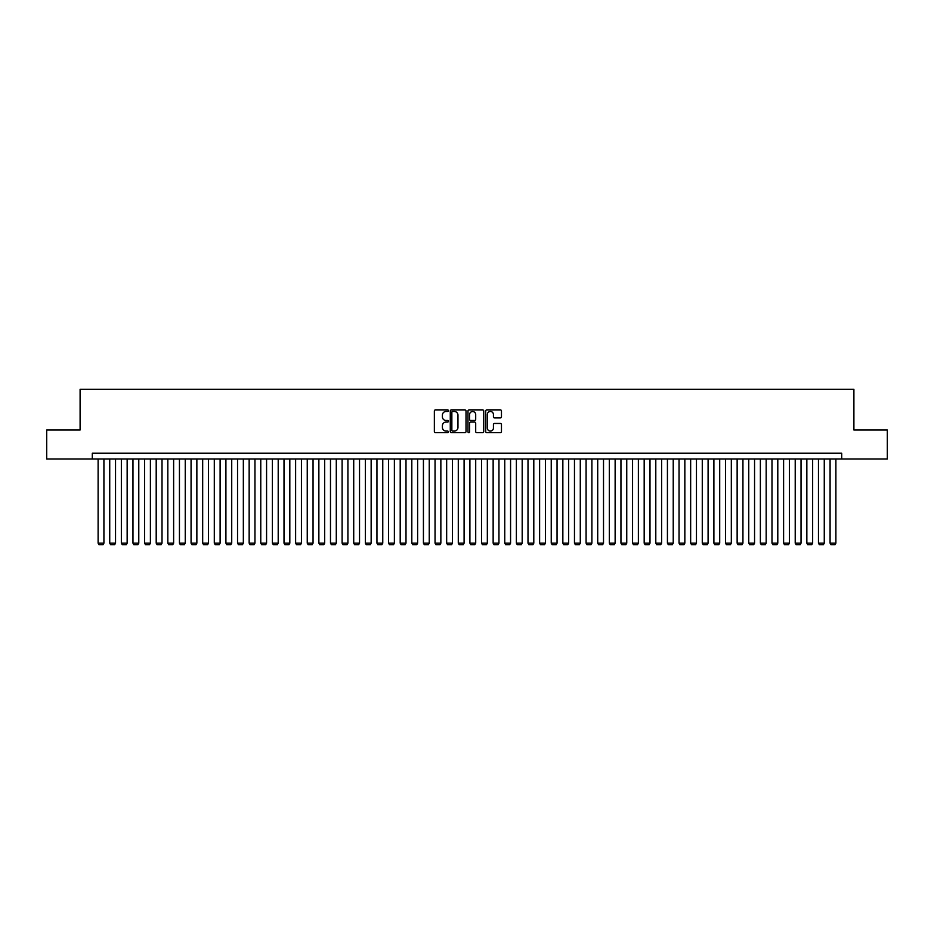 <?xml version="1.0" encoding="UTF-8"?>
<svg xmlns="http://www.w3.org/2000/svg" width="934" height="934" viewBox="0 0 934 934"><rect width="100%" height="100%" fill="white"/><g stroke="black" fill="none" stroke-linecap="round" stroke-linejoin="round"><path stroke-width="1.4" d="M448.413 410.68A0.794 0.794 0 0 0 447.608 409.874L435.501 409.874A1.144 1.144 0 0 0 434.357 411.018L434.357 431.543A1.144 1.144 0 0 0 435.501 432.687L447.608 432.687A0.794 0.794 0 0 0 448.413 431.882A0.794 0.794 0 0 0 447.608 431.088L446.043 431.088A3.654 3.654 0 0 1 442.401 427.445L442.401 425.729A3.654 3.654 0 0 1 446.043 422.075L447.608 422.075A0.794 0.794 0 0 0 448.413 421.281A0.794 0.794 0 0 0 447.608 420.487L446.043 420.487A3.654 3.654 0 0 1 442.401 416.833L442.401 415.128A3.654 3.654 0 0 1 446.043 411.474L447.608 411.474A0.794 0.794 0 0 0 448.413 410.68M500.332 417.918A1.144 1.144 0 0 0 501.465 416.774L501.465 411.018A1.144 1.144 0 0 0 500.332 409.874L486.871 409.874A1.144 1.144 0 0 0 485.727 411.018L485.727 431.543A1.144 1.144 0 0 0 486.871 432.687L500.332 432.687A1.144 1.144 0 0 0 501.465 431.543L501.465 424.585A1.144 1.144 0 0 0 500.332 423.452L494.565 423.452A1.144 1.144 0 0 0 493.432 424.585L493.432 428.041A3.047 3.047 0 0 1 490.373 431.088A3.047 3.047 0 0 1 487.326 428.041L487.326 414.521A3.047 3.047 0 0 1 490.373 411.474A3.047 3.047 0 0 1 493.432 414.521L493.432 416.774A1.144 1.144 0 0 0 494.565 417.918L500.332 417.918M92.303 459.038L46.7 459.038L46.7 429.99L80.102 429.99L80.102 389.326L853.898 389.326L853.898 429.99L887.3 429.99L887.3 459.038L841.697 459.038L841.697 453.235L92.303 453.235L92.303 459.038L841.697 459.038M466.008 411.018A1.144 1.144 0 0 0 464.863 409.874L451.402 409.874A1.144 1.144 0 0 0 450.27 411.018L450.27 431.543A1.144 1.144 0 0 0 451.402 432.687L464.863 432.687A1.144 1.144 0 0 0 466.008 431.543L466.008 411.018M469.137 409.874L482.598 409.874A1.144 1.144 0 0 1 483.73 411.018L483.73 431.543A1.144 1.144 0 0 1 482.598 432.687L476.842 432.687A1.144 1.144 0 0 1 475.698 431.543L475.698 423.219A1.144 1.144 0 0 0 474.554 422.075L470.736 422.075A1.144 1.144 0 0 0 469.592 423.219L469.592 431.882A0.794 0.794 0 0 1 468.798 432.687A0.794 0.794 0 0 1 467.992 431.882L467.992 411.018A1.144 1.144 0 0 1 469.137 409.874M452.663 411.474A0.794 0.794 0 0 0 451.858 412.268L451.858 430.294A0.794 0.794 0 0 0 452.663 431.088L454.309 431.088A3.654 3.654 0 0 0 457.964 427.445L457.964 415.128A3.654 3.654 0 0 0 454.309 411.474L452.663 411.474M475.698 414.579A3.047 3.047 0 0 0 472.651 411.532A3.047 3.047 0 0 0 469.592 414.579L469.592 419.343A1.144 1.144 0 0 0 470.736 420.487L474.554 420.487A1.144 1.144 0 0 0 475.698 419.343L475.698 414.579M103.919 459.038L103.919 543.156L98.117 543.156L98.117 459.038M103.919 543.156L103.055 544.674L98.981 544.674L98.117 543.156M115.536 459.038L115.536 543.156L109.733 543.156L109.733 459.038M115.536 543.156L114.672 544.674L110.597 544.674L109.733 543.156M127.152 459.038L127.152 543.156L121.35 543.156L121.35 459.038M127.152 543.156L126.288 544.674L122.226 544.674L121.35 543.156M138.781 459.038L138.781 543.156L132.967 543.156L132.967 459.038M138.781 543.156L137.905 544.674L133.842 544.674L132.967 543.156M150.397 459.038L150.397 543.156L144.583 543.156L144.583 459.038M150.397 543.156L149.522 544.674L145.459 544.674L144.583 543.156M162.014 459.038L162.014 543.156L156.2 543.156L156.2 459.038M162.014 543.156L161.138 544.674L157.075 544.674L156.2 543.156M173.631 459.038L173.631 543.156L167.828 543.156L167.828 459.038M173.631 543.156L172.767 544.674L168.692 544.674L167.828 543.156M185.247 459.038L185.247 543.156L179.445 543.156L179.445 459.038M185.247 543.156L184.383 544.674L180.309 544.674L179.445 543.156M196.864 459.038L196.864 543.156L191.061 543.156L191.061 459.038M196.864 543.156L196 544.674L191.937 544.674L191.061 543.156M208.492 459.038L208.492 543.156L202.678 543.156L202.678 459.038M208.492 543.156L207.617 544.674L203.554 544.674L202.678 543.156M220.109 459.038L220.109 543.156L214.295 543.156L214.295 459.038M220.109 543.156L219.233 544.674L215.17 544.674L214.295 543.156M231.725 459.038L231.725 543.156L225.911 543.156L225.911 459.038M231.725 543.156L230.85 544.674L226.787 544.674L225.911 543.156M243.342 459.038L243.342 543.156L237.54 543.156L237.54 459.038M243.342 543.156L242.466 544.674L238.403 544.674L237.54 543.156M254.959 459.038L254.959 543.156L249.156 543.156L249.156 459.038M254.959 543.156L254.095 544.674L250.02 544.674L249.156 543.156M266.575 459.038L266.575 543.156L260.773 543.156L260.773 459.038M266.575 543.156L265.711 544.674L261.648 544.674L260.773 543.156M278.204 459.038L278.204 543.156L272.389 543.156L272.389 459.038M278.204 543.156L277.328 544.674L273.265 544.674L272.389 543.156M289.82 459.038L289.82 543.156L284.006 543.156L284.006 459.038M289.82 543.156L288.945 544.674L284.882 544.674L284.006 543.156M301.437 459.038L301.437 543.156L295.623 543.156L295.623 459.038M301.437 543.156L300.561 544.674L296.498 544.674L295.623 543.156M313.053 459.038L313.053 543.156L307.251 543.156L307.251 459.038M313.053 543.156L312.178 544.674L308.115 544.674L307.251 543.156M324.67 459.038L324.67 543.156L318.868 543.156L318.868 459.038M324.67 543.156L323.806 544.674L319.732 544.674L318.868 543.156M336.287 459.038L336.287 543.156L330.484 543.156L330.484 459.038M336.287 543.156L335.423 544.674L331.348 544.674L330.484 543.156M347.915 459.038L347.915 543.156L342.101 543.156L342.101 459.038M347.915 543.156L347.039 544.674L342.976 544.674L342.101 543.156M359.532 459.038L359.532 543.156L353.717 543.156L353.717 459.038M359.532 543.156L358.656 544.674L354.593 544.674L353.717 543.156M371.148 459.038L371.148 543.156L365.334 543.156L365.334 459.038M371.148 543.156L370.273 544.674L366.21 544.674L365.334 543.156M382.765 459.038L382.765 543.156L376.951 543.156L376.951 459.038M382.765 543.156L381.889 544.674L377.826 544.674L376.951 543.156M394.382 459.038L394.382 543.156L388.579 543.156L388.579 459.038M394.382 543.156L393.518 544.674L389.443 544.674L388.579 543.156M405.998 459.038L405.998 543.156L400.196 543.156L400.196 459.038M405.998 543.156L405.134 544.674L401.06 544.674L400.196 543.156M417.626 459.038L417.626 543.156L411.812 543.156L411.812 459.038M417.626 543.156L416.751 544.674L412.688 544.674L411.812 543.156M429.243 459.038L429.243 543.156L423.429 543.156L423.429 459.038M429.243 543.156L428.367 544.674L424.305 544.674L423.429 543.156M440.86 459.038L440.86 543.156L435.046 543.156L435.046 459.038M440.86 543.156L439.984 544.674L435.921 544.674L435.046 543.156M452.476 459.038L452.476 543.156L446.662 543.156L446.662 459.038M452.476 543.156L451.601 544.674L447.538 544.674L446.662 543.156M464.093 459.038L464.093 543.156L458.29 543.156L458.29 459.038M464.093 543.156L463.229 544.674L459.154 544.674L458.29 543.156M475.71 459.038L475.71 543.156L469.907 543.156L469.907 459.038M475.71 543.156L474.846 544.674L470.771 544.674L469.907 543.156M487.338 459.038L487.338 543.156L481.524 543.156L481.524 459.038M487.338 543.156L486.462 544.674L482.399 544.674L481.524 543.156M498.954 459.038L498.954 543.156L493.14 543.156L493.14 459.038M498.954 543.156L498.079 544.674L494.016 544.674L493.14 543.156M510.571 459.038L510.571 543.156L504.757 543.156L504.757 459.038M510.571 543.156L509.695 544.674L505.633 544.674L504.757 543.156M522.188 459.038L522.188 543.156L516.374 543.156L516.374 459.038M522.188 543.156L521.312 544.674L517.249 544.674L516.374 543.156M533.804 459.038L533.804 543.156L528.002 543.156L528.002 459.038M533.804 543.156L532.94 544.674L528.866 544.674L528.002 543.156M545.421 459.038L545.421 543.156L539.618 543.156L539.618 459.038M545.421 543.156L544.557 544.674L540.482 544.674L539.618 543.156M557.049 459.038L557.049 543.156L551.235 543.156L551.235 459.038M557.049 543.156L556.174 544.674L552.111 544.674L551.235 543.156M568.666 459.038L568.666 543.156L562.852 543.156L562.852 459.038M568.666 543.156L567.79 544.674L563.727 544.674L562.852 543.156M580.283 459.038L580.283 543.156L574.468 543.156L574.468 459.038M580.283 543.156L579.407 544.674L575.344 544.674L574.468 543.156M591.899 459.038L591.899 543.156L586.085 543.156L586.085 459.038M591.899 543.156L591.024 544.674L586.961 544.674L586.085 543.156M603.516 459.038L603.516 543.156L597.713 543.156L597.713 459.038M603.516 543.156L602.652 544.674L598.577 544.674L597.713 543.156M615.132 459.038L615.132 543.156L609.33 543.156L609.33 459.038M615.132 543.156L614.268 544.674L610.194 544.674L609.33 543.156M626.749 459.038L626.749 543.156L620.947 543.156L620.947 459.038M626.749 543.156L625.885 544.674L621.822 544.674L620.947 543.156M638.377 459.038L638.377 543.156L632.563 543.156L632.563 459.038M638.377 543.156L637.502 544.674L633.439 544.674L632.563 543.156M649.994 459.038L649.994 543.156L644.18 543.156L644.18 459.038M649.994 543.156L649.118 544.674L645.055 544.674L644.18 543.156M661.611 459.038L661.611 543.156L655.796 543.156L655.796 459.038M661.611 543.156L660.735 544.674L656.672 544.674L655.796 543.156M673.227 459.038L673.227 543.156L667.425 543.156L667.425 459.038M673.227 543.156L672.352 544.674L668.289 544.674L667.425 543.156M684.844 459.038L684.844 543.156L679.041 543.156L679.041 459.038M684.844 543.156L683.98 544.674L679.905 544.674L679.041 543.156M696.46 459.038L696.46 543.156L690.658 543.156L690.658 459.038M696.46 543.156L695.596 544.674L691.534 544.674L690.658 543.156M708.089 459.038L708.089 543.156L702.275 543.156L702.275 459.038M708.089 543.156L707.213 544.674L703.15 544.674L702.275 543.156M719.705 459.038L719.705 543.156L713.891 543.156L713.891 459.038M719.705 543.156L718.83 544.674L714.767 544.674L713.891 543.156M731.322 459.038L731.322 543.156L725.508 543.156L725.508 459.038M731.322 543.156L730.446 544.674L726.383 544.674L725.508 543.156M742.939 459.038L742.939 543.156L737.136 543.156L737.136 459.038M742.939 543.156L742.063 544.674L738 544.674L737.136 543.156M754.555 459.038L754.555 543.156L748.753 543.156L748.753 459.038M754.555 543.156L753.691 544.674L749.617 544.674L748.753 543.156M766.172 459.038L766.172 543.156L760.369 543.156L760.369 459.038M766.172 543.156L765.308 544.674L761.233 544.674L760.369 543.156M777.8 459.038L777.8 543.156L771.986 543.156L771.986 459.038M777.8 543.156L776.925 544.674L772.862 544.674L771.986 543.156M789.417 459.038L789.417 543.156L783.603 543.156L783.603 459.038M789.417 543.156L788.541 544.674L784.478 544.674L783.603 543.156M801.033 459.038L801.033 543.156L795.219 543.156L795.219 459.038M801.033 543.156L800.158 544.674L796.095 544.674L795.219 543.156M812.65 459.038L812.65 543.156L806.848 543.156L806.848 459.038M812.65 543.156L811.774 544.674L807.712 544.674L806.848 543.156M824.267 459.038L824.267 543.156L818.464 543.156L818.464 459.038M824.267 543.156L823.403 544.674L819.328 544.674L818.464 543.156M835.883 459.038L835.883 543.156L830.081 543.156L830.081 459.038M835.883 543.156L835.019 544.674L830.945 544.674L830.081 543.156"/></g></svg>
